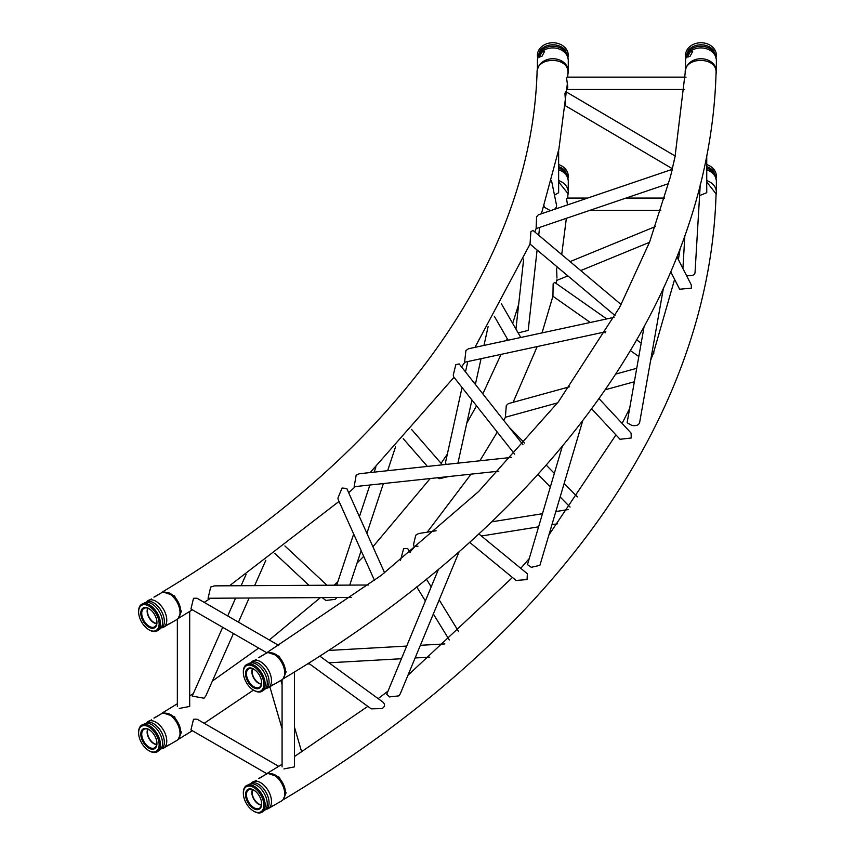 <?xml version="1.0" encoding="UTF-8"?>
<svg xmlns="http://www.w3.org/2000/svg" width="855" height="855" viewBox="0 0 855 855"><rect width="100%" height="100%" fill="white"/><g stroke="black" fill="none" stroke-linecap="round" stroke-linejoin="round"><path stroke-width="1.28" d="M179.219 708.453L189.692 706.433L189.692 611.464M278.73 766.347L197.024 719.162L193.519 719.226L190.943 729.903L266.771 773.679M283.956 768.923L294.419 766.892L294.419 671.987M278.73 645.418L197.024 598.233L193.519 598.297L190.943 608.984L266.771 652.75M462.053 387.486L445.434 462.812L446.257 464.404M457.906 463.154L471.928 400.001M496.637 431.294L499.919 435.452M222.685 627.303L192.236 696.088L204.046 698.225L205.809 695.917L233.426 633.512M614.093 317.344L468.369 348.797L465.89 350.614L464.607 362.242L605.821 331.751M591.703 408.861L620.014 439.288L631.257 437.984L631.076 433.068L599.077 398.665M558.636 150.32L558.636 192.696L554.478 195.132M567.795 86.804L567.122 87.926M567.26 85.778L567.549 84.164M566.993 89.486L567.795 87.178L566.609 78.275L567.1 77.142L686.052 77.142M706.743 155.183L706.743 192.696L700.576 195.207M567.517 204.901L566.609 199.204L567.1 198.071L587.631 198.071M214.541 585.867L210.704 587.022L208.064 598.254L351.255 597.442M308.559 663.191L371.241 708.848L382.025 708.581C385.092 706.615 385.349 704.435 382.784 702.019M459.199 551.55L400.279 693.779L398.89 695.863L389.57 696.911L386.716 694.281M374.511 580.449L338.142 499.416L337.928 498.07L342.053 488.034L346.735 488.429L384.611 572.797M336.881 597.527L335.235 599.366L325.873 600.445L322.153 597.602M582.704 420.842L539.89 565.347L531.276 567.303L527.46 564.621L562.301 446.374M453.556 376.713L453.268 374.992L455.843 364.615L459.199 363.952L523.025 444.803M417.977 546.163L414.077 546.783L413.585 544.314L415.722 535.23L418.555 533.563L436.093 530.752M448.319 476.598L439.609 478.661L437.407 477.763M410.154 552.597L407.632 548.483L403.603 548.686L400.471 560.399M359.346 473.734L356.15 475.241L354.162 486.698L498.754 471.18M469.609 542.305L516.099 580.46L527.075 579.562L527.353 573.737L478.821 533.894M700.256 184.52L695.051 272.264C694.955 274.712 692.817 275.866 688.617 275.738L686.554 275.62M565.647 104.759L564.941 93.27L565.892 91.699L675.215 156.059L673.302 164.449M556.968 278.057L556.584 268.801L557.353 267.049M551.422 210.373L550.096 210.469L544.346 207.263L544.058 205.82M551.518 180.587L556.562 205.371L556.509 206.953L554.617 209.283M518.151 332.916L528.198 330.415L537.09 250.002M651.435 358.192L653.135 353.981C653.776 351.298 653.968 351.245 653.722 353.82M606.74 318.936L554.628 282.374L553.142 283.828L552.939 296.119L542.027 332.894M670.16 177.68L672.319 169.311L538.297 214.829L536.587 216.892L536.117 228.584L534.824 231.972M670.78 271.858L679.639 289.236L691.406 288.146L691.289 284.918L676.957 256.821M663.341 288.584L639.604 422.712C638.749 425.117 636.206 426.036 631.973 425.48L627.121 422.755L644.039 326.941M620.591 305.385L619.191 308.014M615.066 315.58L530.015 244.049L530.891 231.684L532.975 230.412L621.061 304.498M557.588 402.887L505.38 417.251L506.278 405.569L508.383 403.624L569.622 386.77M269.378 687.046L269.838 686.447C274.915 683.637 274.754 683.829 269.378 687.046L268.299 687.666A15.433 8.903 -120 0 0 268.299 669.86A15.433 8.903 -120 0 0 252.866 660.947L252.866 660.947A15.433 8.903 -120 0 0 251.573 662.005M271.356 685.689L273.953 684.299M254.395 660.594L256.179 659.387M259.332 657.388L266.119 653.295L258.67 657.602M273.525 684.652L281.552 680.024A15.433 8.903 -120 0 0 284.02 677.042A15.433 8.903 -120 0 0 281.552 662.208A15.433 8.903 -120 0 0 269.945 652.643A15.433 8.903 -120 0 0 266.119 653.295M266.728 688.264A15.433 8.903 -120 0 0 268.299 687.666L268.299 687.666M284.02 677.042L284.758 675.247A14.129 8.155 -120 0 0 282.492 661.663A14.129 8.155 -120 0 0 271.858 652.91L269.945 652.643M256.468 671.282A10.677 6.167 -120 0 0 249.5 668.514A10.677 6.167 -120 0 0 248.677 668.856A10.677 6.167 -120 0 0 248.677 681.189A10.677 6.167 -120 0 0 259.354 687.345A10.677 6.167 -120 0 0 260.059 686.811A10.677 6.167 -120 0 0 261.149 679.394M259.311 688.222A11.414 6.594 -120 0 0 261.192 679.554A11.414 6.594 -120 0 0 256.35 671.164A11.414 6.594 -120 0 0 247.897 668.45A11.414 6.594 -120 0 0 247.897 681.638A11.414 6.594 -120 0 0 259.311 688.222M260.85 690.893A14.503 8.368 -120 0 0 260.85 674.157A14.503 8.368 -120 0 0 246.358 665.778A14.503 8.368 -120 0 0 243.344 672.415A14.503 8.368 -120 0 0 253.604 690.177A14.503 8.368 -120 0 0 260.85 690.893M253.924 690.359A15.433 8.903 -120 0 0 254.256 690.562A15.433 8.903 -120 0 0 261.972 691.321A15.433 8.903 -120 0 0 264.441 688.35A15.433 8.903 -120 0 0 261.972 673.505A15.433 8.903 -120 0 0 250.355 663.94A15.433 8.903 -120 0 0 246.539 664.602A15.433 8.903 -120 0 0 243.344 671.667A15.433 8.903 -120 0 0 243.354 672.051M269.378 807.975L269.838 807.377C274.915 804.566 274.754 804.758 269.378 807.975L268.299 808.595A15.433 8.903 -120 0 0 268.299 790.789A15.433 8.903 -120 0 0 252.866 781.876L252.866 781.876A15.433 8.903 -120 0 0 251.573 782.934M271.356 806.618L273.953 805.228M254.395 781.523L256.179 780.316M259.332 778.317L266.119 774.224L258.67 778.531M273.525 805.581L281.552 800.943A15.433 8.903 -120 0 0 284.02 797.961A15.433 8.903 -120 0 0 281.552 783.137A15.433 8.903 -120 0 0 269.945 773.572A15.433 8.903 -120 0 0 266.119 774.224M266.728 809.193A15.433 8.903 -120 0 0 268.299 808.595L268.299 808.595M284.02 797.961L284.758 796.176A14.129 8.155 -120 0 0 282.492 782.592A14.129 8.155 -120 0 0 271.858 773.828L269.945 773.572M256.468 792.211A10.677 6.167 -120 0 0 249.5 789.443A10.677 6.167 -120 0 0 248.677 789.785A10.677 6.167 -120 0 0 248.677 802.118A10.677 6.167 -120 0 0 259.354 808.274A10.677 6.167 -120 0 0 260.059 807.74A10.677 6.167 -120 0 0 261.149 800.312M259.311 809.151A11.414 6.594 -120 0 0 261.192 800.472A11.414 6.594 -120 0 0 256.35 792.093A11.414 6.594 -120 0 0 247.897 789.379A11.414 6.594 -120 0 0 247.897 802.567A11.414 6.594 -120 0 0 259.311 809.151M260.85 811.823A14.503 8.368 -120 0 0 260.85 795.086A14.503 8.368 -120 0 0 246.358 786.707A14.503 8.368 -120 0 0 243.344 793.344A14.503 8.368 -120 0 0 253.604 811.106A14.503 8.368 -120 0 0 260.85 811.823M253.924 811.288A15.433 8.903 -120 0 0 254.256 811.491A15.433 8.903 -120 0 0 261.972 812.25A15.433 8.903 -120 0 0 264.441 809.279A15.433 8.903 -120 0 0 261.972 794.434A15.433 8.903 -120 0 0 250.355 784.869A15.433 8.903 -120 0 0 246.539 785.531A15.433 8.903 -120 0 0 243.344 792.596A15.433 8.903 -120 0 0 243.354 792.98M164.652 747.505L165.122 746.917C170.188 744.096 170.038 744.299 164.652 747.505L163.572 748.136A15.433 8.903 -120 0 0 163.572 730.32A15.433 8.903 -120 0 0 148.139 721.417L148.139 721.417A15.433 8.903 -120 0 0 146.846 722.475M166.629 746.148L169.226 744.769M149.668 721.064L151.453 719.857M154.605 717.858L161.392 713.765L153.943 718.061M168.798 745.111L176.825 740.483A15.433 8.903 -120 0 0 179.293 737.502A15.433 8.903 -120 0 0 176.825 722.667A15.433 8.903 -120 0 0 165.218 713.113A15.433 8.903 -120 0 0 161.392 713.765M162.001 748.734A15.433 8.903 -120 0 0 163.572 748.136L163.572 748.136M179.293 737.502L180.031 735.717A14.129 8.155 -120 0 0 177.765 722.133A14.129 8.155 -120 0 0 167.131 713.369L165.218 713.113M151.741 731.741A10.677 6.167 -120 0 0 144.773 728.973A10.677 6.167 -120 0 0 143.95 729.326A10.677 6.167 -120 0 0 143.95 741.648A10.677 6.167 -120 0 0 154.627 747.815A10.677 6.167 -120 0 0 155.332 747.27A10.677 6.167 -120 0 0 156.422 739.853M154.584 748.691A11.414 6.594 -120 0 0 156.465 740.013A11.414 6.594 -120 0 0 151.624 731.624A11.414 6.594 -120 0 0 143.17 728.92A11.414 6.594 -120 0 0 143.17 742.097A11.414 6.594 -120 0 0 154.584 748.691M156.123 751.363A14.503 8.368 -120 0 0 156.123 734.616A14.503 8.368 -120 0 0 141.631 726.248A14.503 8.368 -120 0 0 138.628 732.885A14.503 8.368 -120 0 0 148.877 750.647A14.503 8.368 -120 0 0 156.123 751.363M149.198 750.829A15.433 8.903 -120 0 0 149.529 751.021A15.433 8.903 -120 0 0 157.245 751.791A15.433 8.903 -120 0 0 159.714 748.82A15.433 8.903 -120 0 0 157.245 733.975A15.433 8.903 -120 0 0 145.628 724.409A15.433 8.903 -120 0 0 141.812 725.061A15.433 8.903 -120 0 0 138.628 732.126A15.433 8.903 -120 0 0 138.628 732.511M675.119 156.005L685.208 72.6C684.257 56.345 717.024 56.345 716.073 72.6L716.063 72.953C709.479 298.951 550.299 519.455 282.994 678.934L286.115 671.912L279.329 656.33L267.401 652.301L266.279 653.209M270.201 652.675L277.298 655.496M706.743 181.955L716.063 193.882C709.479 419.88 550.299 640.384 282.994 799.863L286.115 792.842L279.329 777.259L267.401 773.23L266.279 774.138M270.201 773.604L277.298 776.426M558.636 181.965L567.934 193.529L567.752 198.071M178.064 739.49L181.367 732.372L174.57 716.779L162.642 712.76L161.477 713.711M165.4 713.134L172.368 715.795M178.064 618.56L181.367 611.443L174.57 595.85L162.642 591.831C395.812 451.91 530.902 262.164 537.079 72.194L537.068 72.6C536.117 56.345 568.885 56.345 567.934 72.6L567.752 77.142M162.642 591.831L161.477 592.782M165.4 592.205L172.368 594.866M164.652 626.576L165.122 625.988C170.188 623.167 170.038 623.37 164.652 626.576L163.572 627.207A15.433 8.903 -120 0 0 163.572 609.391A15.433 8.903 -120 0 0 148.139 600.488L148.139 600.488A15.433 8.903 -120 0 0 146.846 601.546M166.629 625.219L169.226 623.84M149.668 600.135L151.453 598.928M154.605 596.929L161.392 592.836L153.943 597.132M168.798 624.193L176.825 619.554A15.433 8.903 -120 0 0 179.293 616.573A15.433 8.903 -120 0 0 176.825 601.738A15.433 8.903 -120 0 0 165.218 592.184A15.433 8.903 -120 0 0 161.392 592.836M162.001 627.805A15.433 8.903 -120 0 0 163.572 627.207L163.572 627.207M179.293 616.573L180.031 614.788A14.129 8.155 -120 0 0 177.765 601.204A14.129 8.155 -120 0 0 167.131 592.44L165.218 592.184M151.741 610.812A10.677 6.167 -120 0 0 144.773 608.044A10.677 6.167 -120 0 0 143.95 608.397A10.677 6.167 -120 0 0 143.95 620.719A10.677 6.167 -120 0 0 154.627 626.886A10.677 6.167 -120 0 0 155.332 626.341A10.677 6.167 -120 0 0 156.422 618.924M154.584 627.762A11.414 6.594 -120 0 0 156.465 619.084A11.414 6.594 -120 0 0 151.624 610.694A11.414 6.594 -120 0 0 143.17 607.99A11.414 6.594 -120 0 0 143.17 621.168A11.414 6.594 -120 0 0 154.584 627.762M156.123 630.434A14.503 8.368 -120 0 0 156.123 613.687A14.503 8.368 -120 0 0 141.631 605.319A14.503 8.368 -120 0 0 138.628 611.956A14.503 8.368 -120 0 0 148.877 629.718A14.503 8.368 -120 0 0 156.123 630.434M149.198 629.9A15.433 8.903 -120 0 0 149.529 630.092A15.433 8.903 -120 0 0 157.245 630.862A15.433 8.903 -120 0 0 159.714 627.891A15.433 8.903 -120 0 0 157.245 613.046A15.433 8.903 -120 0 0 145.628 603.48A15.433 8.903 -120 0 0 141.812 604.132A15.433 8.903 -120 0 0 138.628 611.197A15.433 8.903 -120 0 0 138.628 611.582M567.88 195.09A15.433 12.601 180 0 0 568.276 192.257A15.433 12.601 180 0 0 558.636 180.587M568.276 192.257L568.276 181.442A15.433 12.601 180 0 0 563.755 172.528A15.433 12.601 180 0 0 561.799 171.182A15.433 12.601 180 0 0 558.636 169.76M568.19 177.53A15.433 12.601 180 0 0 563.755 167.366A15.433 12.601 180 0 0 558.636 164.598M716.03 194.929A15.433 12.601 180 0 0 716.372 192.257A15.433 12.601 180 0 0 706.743 180.587M716.372 192.257L716.372 181.442A15.433 12.601 180 0 0 711.862 172.528A15.433 12.601 180 0 0 709.907 171.182A15.433 12.601 180 0 0 706.743 169.76M716.298 177.53A15.433 12.601 180 0 0 711.862 167.366A15.433 12.601 180 0 0 706.743 164.598M690.038 52.027L692.678 51.514L690.038 56.345L687.73 56.601L690.038 52.027M687.954 57.285L687.73 56.601M716.03 74A15.433 12.601 180 0 0 716.372 71.328A15.433 12.601 180 0 0 706.85 59.69A15.433 12.601 180 0 0 690.038 62.426A15.433 12.601 180 0 0 685.689 69.469M716.372 71.328L716.372 60.513A15.433 12.601 180 0 0 711.862 51.599A15.433 12.601 180 0 0 709.907 50.253A15.433 12.601 180 0 0 691.994 50.253A15.433 12.601 180 0 0 690.038 51.599A15.433 12.601 180 0 0 685.518 60.513L685.518 70.067M716.298 56.601A15.433 12.601 180 0 0 711.862 46.437A15.433 12.601 180 0 0 690.038 46.437A15.433 12.601 180 0 0 685.603 56.601M541.931 52.027L544.571 51.514L541.931 56.345L539.623 56.601L541.931 52.027M539.847 57.285L539.623 56.601M567.88 74.161A15.433 12.601 180 0 0 568.276 71.328A15.433 12.601 180 0 0 558.753 59.69A15.433 12.601 180 0 0 541.931 62.426A15.433 12.601 180 0 0 537.635 69.212M568.276 71.328L568.276 60.513A15.433 12.601 180 0 0 563.755 51.599A15.433 12.601 180 0 0 561.799 50.253A15.433 12.601 180 0 0 543.887 50.253A15.433 12.601 180 0 0 541.931 51.599A15.433 12.601 180 0 0 537.421 60.513L537.421 69.939M568.19 56.601A15.433 12.601 180 0 0 563.755 46.437A15.433 12.601 180 0 0 541.931 46.437A15.433 12.601 180 0 0 537.496 56.601M252.717 668.77A9.352 5.397 -120 0 0 254.085 678.068A9.352 5.397 -120 0 0 261.448 683.893M252.535 668.706A9.384 5.419 -120 0 0 253.796 678.229A9.384 5.419 -120 0 0 261.416 684.086M263.351 690.167A15.187 8.764 -120 0 0 264.11 689.814A15.187 8.764 -120 0 0 264.11 672.276A15.187 8.764 -120 0 0 248.239 663.982M263.276 690.263L267.722 687.046A15.187 8.764 -120 0 0 265.916 671.228A15.187 8.764 -120 0 0 253.123 661.759L248.11 664.004M252.717 789.699A9.352 5.397 -120 0 0 254.085 798.987A9.352 5.397 -120 0 0 261.448 804.822M252.535 789.625A9.384 5.419 -120 0 0 253.796 799.158A9.384 5.419 -120 0 0 261.416 805.015M263.351 811.096A15.187 8.764 -120 0 0 264.11 810.743A15.187 8.764 -120 0 0 264.11 793.205A15.187 8.764 -120 0 0 248.239 784.911M263.276 811.192L267.722 807.975A15.187 8.764 -120 0 0 265.916 792.158A15.187 8.764 -120 0 0 253.123 782.688L248.11 784.933M147.99 729.23A9.352 5.397 -120 0 0 149.358 738.528A9.352 5.397 -120 0 0 156.721 744.352M147.808 729.165A9.384 5.419 -120 0 0 149.08 738.688A9.384 5.419 -120 0 0 156.689 744.545M158.624 750.637A15.187 8.764 -120 0 0 159.383 750.273A15.187 8.764 -120 0 0 159.383 732.735A15.187 8.764 -120 0 0 143.512 724.442M158.549 750.722L162.995 747.516A15.187 8.764 -120 0 0 161.189 731.698A15.187 8.764 -120 0 0 148.396 722.229L143.383 724.474M147.99 608.3A9.352 5.397 -120 0 0 149.358 617.599A9.352 5.397 -120 0 0 156.721 623.423M147.808 608.236A9.384 5.419 -120 0 0 149.08 617.759A9.384 5.419 -120 0 0 156.689 623.616M158.624 629.708A15.187 8.764 -120 0 0 159.383 629.344A15.187 8.764 -120 0 0 159.383 611.806A15.187 8.764 -120 0 0 143.512 603.512M158.549 629.793L162.995 626.587A15.187 8.764 -120 0 0 161.189 610.769A15.187 8.764 -120 0 0 148.396 601.3L143.383 603.545M568.19 180.181L565.508 171.278A15.187 12.398 180 0 0 563.584 169.354A15.187 12.398 180 0 0 558.636 166.661M568.019 179.187A15.187 12.398 180 0 0 563.584 170.829A15.187 12.398 180 0 0 558.636 168.136M716.298 180.181L713.615 171.278A15.187 12.398 180 0 0 711.691 169.354A15.187 12.398 180 0 0 706.743 166.661M716.127 179.187A15.187 12.398 180 0 0 711.691 170.829A15.187 12.398 180 0 0 706.743 168.136M716.298 59.252L713.615 50.349A15.187 12.398 180 0 0 711.691 48.425A15.187 12.398 180 0 0 688.286 50.349L685.603 59.252M716.127 58.258A15.187 12.398 180 0 0 711.691 49.9A15.187 12.398 180 0 0 695.372 47.132A15.187 12.398 180 0 0 685.774 58.258M568.19 59.252L565.508 50.349A15.187 12.398 180 0 0 563.584 48.425A15.187 12.398 180 0 0 540.178 50.349L537.496 59.252M568.019 58.258A15.187 12.398 180 0 0 563.584 49.9A15.187 12.398 180 0 0 547.264 47.132A15.187 12.398 180 0 0 537.667 58.258M177.348 706.433L177.348 619.212M282.075 766.892L282.075 679.672M475.369 384.429L481.044 358.683M483.973 345.431L488.109 326.674M465.494 371.914L467.781 361.558M537.998 474.343L550.353 486.944M560.239 497.044L570.071 507.09M509.195 427.286L524.596 443.018M546.249 465.12L554.35 473.392M564.236 483.492L577.339 496.873M238.46 622.162L249.136 598.019M254.619 585.643L265.862 560.239M227.708 615.953L235.606 598.094M241.089 585.718L246.112 574.378M567.004 89.486L684.299 89.486M589.672 210.416L660.808 210.416M626.01 198.071L664.602 198.071M269.849 686.757L282.075 728.749M280.857 680.42L282.075 684.609M294.419 726.985L301.676 751.919M214.509 585.867L368.398 585.002M383.158 702.254L319.727 656.063M438.519 569.206L386.706 694.303M444.899 643.933L420.361 645.311M406.681 646.081L328.341 650.463M429.766 657.142L415.113 657.965M401.444 658.735L328.972 662.796M309.499 663.886L307.255 664.014M274.925 553.527L309.008 585.344M284.907 545.96L326.984 585.237M514.667 454.144L453.545 376.713M568.254 509.569L555.964 511.547M542.465 513.705L491.657 521.849M557.61 523.784L552.106 524.66M538.597 526.83L481.386 536M403.197 438.615L427.436 466.424M411.533 429.402L442.398 464.821M349.738 585.109L361.152 550.663M366.891 533.328L383.382 483.567M387.646 470.699L395.555 446.812M336.71 585.183L353.671 534.001M359.41 516.666L369.894 485.009M374.159 472.142L375.89 466.937M416.716 586.893L425.363 600.969M433.346 613.965L449.313 639.978M426.431 579.124L431.198 586.883M439.181 599.879L458.59 631.514M359.324 473.734L511.707 457.382M684.855 235.691L682.91 268.491M672.329 168.692L565.529 105.806M655.358 226.564L570.082 261.619M649.501 242.318L580.737 270.586M567.859 275.876L556.68 280.472M538.725 235.253L539.591 227.43M515.939 329.057L523.688 258.937M552.907 296.247L590.303 322.474M604.068 332.135L605.148 332.894M630.477 350.657L638.813 356.514M636.74 339.98L641.186 343.101M652.333 350.913L653.765 351.918L674.606 279.371M536.106 228.606L668.631 183.59M267.401 652.301L381.298 575.319L478.747 491.411L558.433 401.786L619.266 307.875M636.729 368.302L615.857 374.052M634.357 381.757L605.319 389.752M494.318 316.243L508.116 340.215M501.383 303.782L520.78 337.49M253.604 690.177L254.256 690.562M243.344 672.415L243.344 671.667M253.604 811.106L254.256 811.491M243.344 793.344L243.344 792.596M148.877 750.647L149.529 751.021M138.628 732.885L138.628 732.126M674.83 157.395L672.18 169.354M670.181 177.584L649.608 242.04L620.516 305.534M680.131 248.613L678.378 259.61M651.51 358.01L650.719 360.094M629.622 408.572L622.109 423.428M615.942 434.917L549.188 534.546M529.224 558.625L520.748 568.308M512.466 577.478L407.921 675.343M388.042 691.075L378.166 698.631M367.821 706.358L294.419 756.557M282.075 764.285L267.401 773.23M566.363 218.335L561.714 254.587M556.808 279.874L556.028 283.358M537.207 346.564L513.118 402.32M505.433 417.24L503.745 420.382M497.022 432.491L479.869 460.802M471.062 474.162L427.222 532.173M414.771 546.676L409.887 552.17M253.475 690.103L204.174 723.298M192.364 730.726L178.257 739.372M518.664 304.423L512.669 323.393M507.229 338.666L506.513 340.568M501.041 354.376L482.819 393.877M476.534 405.836L466.851 423.022M447.347 454.123L441.084 463.314M430.183 478.544L372.93 546.762M363.706 556.359L357.027 563.103M337.885 581.646L334.07 585.194M320.401 597.613L269.304 639.967M258.67 648.079L212.403 681.018M193.337 693.597L189.692 695.938M177.348 703.74L162.642 712.76M567.41 83.395L558.924 148.93L541.418 213.771M530.036 244.07L474.974 347.376M464.896 362.178L461.55 366.923M454.005 377.29L370.14 472.569M355.402 486.57L348.68 492.758M339.04 501.404L229.482 585.782M210.619 598.233L204.174 602.369M192.364 609.807L178.257 618.454M148.877 629.718L149.529 630.092M138.628 611.956L138.628 611.197"/></g></svg>
